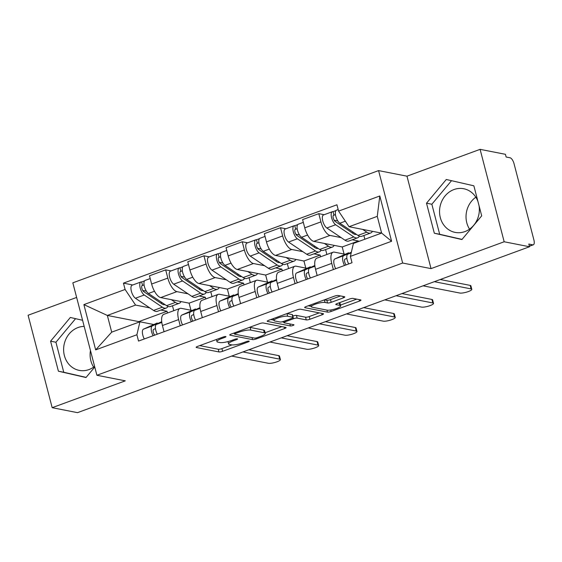<?xml version="1.0" encoding="UTF-8"?>
<svg xmlns="http://www.w3.org/2000/svg" width="562" height="562" viewBox="0 0 562 562"><rect width="100%" height="100%" fill="white"/><g stroke="black" fill="none" stroke-linecap="round" stroke-linejoin="round"><path stroke-width="0.84" d="M225.762 336.554A1.96 0.421 165.4 0 0 223.198 336.996L197.606 346.396A2.803 0.604 165.4 0 0 196.152 347.344A2.803 0.604 165.4 0 0 196.447 347.52L218.948 351.945A2.803 0.604 165.4 0 0 222.608 351.306L248.2 341.914A1.96 0.421 165.4 0 0 249.219 341.246A1.96 0.421 165.4 0 0 249.008 341.12A1.96 0.421 165.4 0 0 246.451 341.57L243.135 342.785A8.957 1.939 165.4 0 1 231.432 344.822L229.556 344.457A8.957 1.939 165.4 0 1 228.593 343.888A8.957 1.939 165.4 0 1 233.265 340.839L236.574 339.624A1.96 0.421 165.4 0 0 237.593 338.963A1.96 0.421 165.4 0 0 237.389 338.837A1.96 0.421 165.4 0 0 234.825 339.279L231.516 340.502A8.957 1.939 165.4 0 1 219.805 342.539L217.93 342.174A8.957 1.939 165.4 0 1 216.967 341.605A8.957 1.939 165.4 0 1 221.639 338.556L224.948 337.341A1.96 0.421 165.4 0 0 225.973 336.68A1.96 0.421 165.4 0 0 225.762 336.554M93.622 367.134A22.248 19.811 101.1 0 1 90.461 350.519M94.599 366.41A22.248 19.811 101.1 0 1 88.993 369.571A22.248 19.811 101.1 0 1 79.235 370.386A22.248 19.811 101.1 0 1 63.625 350.21A22.248 19.811 101.1 0 1 78.048 327.534A22.248 19.811 101.1 0 1 84.174 326.396M469.551 229.155A22.248 19.811 101.1 0 1 475.831 197.192M479.028 205.636A22.248 19.811 101.1 0 1 464.922 231.586A22.248 19.811 101.1 0 1 455.157 232.401A22.248 19.811 101.1 0 1 439.547 212.225A22.248 19.811 101.1 0 1 453.97 189.549A22.248 19.811 101.1 0 1 463.734 188.741A22.248 19.811 101.1 0 1 477.96 201.519M343.347 297.867A2.803 0.604 165.4 0 0 344.808 296.912A2.803 0.604 165.4 0 0 344.506 296.736L338.198 295.493A2.803 0.604 165.4 0 0 334.538 296.132L306.114 306.564A2.803 0.604 165.4 0 0 304.653 307.512A2.803 0.604 165.4 0 0 304.955 307.695L327.456 312.114A2.803 0.604 165.4 0 0 331.116 311.474L359.532 301.042A2.803 0.604 165.4 0 0 360.994 300.094A2.803 0.604 165.4 0 0 360.692 299.911L353.069 298.415A2.803 0.604 165.4 0 0 349.409 299.054L337.249 303.522A2.803 0.604 165.4 0 0 335.788 304.471A2.803 0.604 165.4 0 0 336.09 304.646L339.87 305.391A7.489 1.623 165.4 0 1 340.677 305.868A7.489 1.623 165.4 0 1 335.345 308.896A7.489 1.623 165.4 0 1 326.986 310.119L312.17 307.21A7.489 1.623 165.4 0 1 311.369 306.733A7.489 1.623 165.4 0 1 316.694 303.712A7.489 1.623 165.4 0 1 325.061 302.482L327.527 302.967A2.803 0.604 165.4 0 0 331.187 302.328L343.347 297.867L342.975 296.434M402.652 263.037L431.047 268.615L504.17 241.772L529.509 246.753L77.514 412.656L52.175 407.682L125.298 380.839L96.903 375.261L402.652 263.037L378.577 170.602L72.828 282.827L96.903 375.261M263.29 322.988A2.803 0.604 165.4 0 0 259.63 323.628L231.207 334.06A2.803 0.604 165.4 0 0 229.753 335.008A2.803 0.604 165.4 0 0 230.048 335.191L252.549 339.61A2.803 0.604 165.4 0 0 256.209 338.97L284.632 328.538A2.803 0.604 165.4 0 0 286.086 327.59A2.803 0.604 165.4 0 0 285.784 327.407L263.29 322.988M268.664 320.312L297.08 309.88A2.803 0.604 165.4 0 1 300.74 309.24L323.241 313.659A2.803 0.604 165.4 0 1 323.543 313.842A2.803 0.604 165.4 0 1 322.082 314.79L309.922 319.258A2.803 0.604 165.4 0 1 306.262 319.897L297.136 318.099A2.803 0.604 165.4 0 0 293.476 318.738L285.412 321.703A2.803 0.604 165.4 0 0 283.95 322.651A2.803 0.604 165.4 0 0 284.253 322.834L293.75 324.695A1.96 0.421 165.4 0 1 293.961 324.822A1.96 0.421 165.4 0 1 292.563 325.616A1.96 0.421 165.4 0 1 290.378 325.939L267.505 321.443A2.803 0.604 165.4 0 1 267.203 321.26A2.803 0.604 165.4 0 1 268.664 320.312M504.17 241.772L480.096 149.344L505.435 154.318L506.137 157.016L510.085 157.789A5.704 2.283 69.8 0 1 514.033 163.683L533.9 239.946A5.704 2.283 69.8 0 1 533.317 244.8L529.376 246.247M76.629 297.431L28.1 315.247L52.175 407.682M480.096 149.344L406.972 176.18L378.577 170.602M529.509 246.753L528.807 244.056L532.755 244.835A5.704 2.283 69.8 0 0 533.317 244.8M180.24 325.777L178.632 319.588A13.123 5.248 -110.2 0 1 179.966 308.419L163.774 314.362A13.123 5.248 69.8 0 0 162.432 325.531L164.048 331.721M188.017 293.814L176.904 291.636A13.123 5.248 -110.2 0 1 167.82 278.085L151.628 284.028A13.123 5.248 69.8 0 0 160.711 297.579L189.106 303.157L190.954 310.245M151.628 284.028L149.485 275.809L165.678 269.865L171.045 270.919M179.966 308.419A13.123 5.248 -110.2 0 1 181.259 308.341L192.113 310.477M210.757 291.713L212.043 296.645M167.82 278.085L165.678 269.865M205.755 298.956L205.306 297.214L199.096 295.991M218.52 311.72L216.911 305.538A13.123 5.248 -110.2 0 1 218.246 294.369L202.053 300.312A13.123 5.248 69.8 0 0 200.711 311.481L202.327 317.671M209.324 256.869L203.957 255.815L187.764 261.759L189.907 269.978A13.123 5.248 69.8 0 0 198.99 283.529L227.385 289.107L229.233 296.195M218.246 294.369A13.123 5.248 -110.2 0 1 219.538 294.291L230.392 296.42M249.036 277.663L250.322 282.595M226.296 279.764L215.183 277.586A13.123 5.248 -110.2 0 1 206.099 264.035L203.957 255.815M244.034 284.906L243.585 283.164L237.375 281.941M256.799 297.67L255.19 291.481A13.123 5.248 -110.2 0 1 256.525 280.319L240.332 286.262A13.123 5.248 69.8 0 0 238.99 297.431L240.606 303.62M247.603 242.819L242.236 241.765L226.043 247.709L228.186 255.928A13.123 5.248 69.8 0 0 237.269 269.479L265.664 275.057L267.512 282.145M256.525 280.319A13.123 5.248 -110.2 0 1 257.817 280.241L268.671 282.37M287.315 263.613L288.601 268.545M264.576 265.714L253.462 263.529A13.123 5.248 -110.2 0 1 244.379 249.985L242.236 241.765M282.314 270.849L281.864 269.114L275.654 267.891M295.078 283.62L293.469 277.431A13.123 5.248 -110.2 0 1 294.804 266.269L278.612 272.212A13.123 5.248 69.8 0 0 277.27 283.381L278.885 289.563M285.882 228.769L280.515 227.715L264.323 233.659L266.465 241.878A13.123 5.248 69.8 0 0 275.549 255.429L303.944 261.007L305.791 268.095M294.804 266.269A13.123 5.248 -110.2 0 1 296.097 266.191L306.95 268.32M325.595 249.563L326.88 254.495M302.855 251.664L291.748 249.479A13.123 5.248 -110.2 0 1 282.658 235.935L280.515 227.715M320.593 256.799L320.143 255.064L313.94 253.841M333.357 269.57L331.749 263.381A13.123 5.248 -110.2 0 1 333.083 252.219L316.891 258.162A13.123 5.248 69.8 0 0 315.556 269.324L317.165 275.513M324.162 214.719L318.795 213.665L302.602 219.609L304.745 227.828A13.123 5.248 69.8 0 0 313.828 241.372L342.223 246.957L344.07 254.045M333.083 252.219A13.123 5.248 -110.2 0 1 334.376 252.141L345.237 254.27M363.874 235.513L364.843 239.229M341.134 237.614L330.027 235.429A13.123 5.248 -110.2 0 1 320.937 221.885L318.795 213.665M358.563 241.541L358.423 241.007L352.219 239.791M358.423 241.007L342.223 246.957M320.143 255.064L303.944 261.007M281.864 269.114L265.664 275.057M243.585 283.164L227.385 289.107M205.306 297.214L189.106 303.157M149.738 307.864L135.568 305.082L107.349 315.444L111.705 332.149L139.924 321.794L153.833 324.527M167.476 313.006L167.026 311.264L160.816 310.041M167.026 311.264L138.807 321.619L107.349 315.444L83.879 304.604L125.101 289.472L135.568 305.082M138.807 321.619L138.94 322.152M139.924 321.794L136.896 334.748L95.666 349.88L83.879 304.604M338.584 211.115L379.807 195.983L391.602 241.26L350.379 256.384L353.407 243.43L381.626 233.075L377.271 216.363L349.051 226.725L338.584 211.115L336.933 204.786L123.45 283.143L125.101 289.472M136.896 334.748L138.54 341.078L352.023 262.721L350.379 256.384M82.579 320.277L70.348 317.474L50.58 341.183L58.406 371.208L85.993 377.531L94.76 367.021M431.047 268.615L406.972 176.18M473.864 185.811L446.277 179.489L426.509 203.198L434.328 233.223L461.922 239.545L481.69 215.843L473.864 185.811M349.051 226.725L380.509 232.907L380.643 233.434M381.486 232.542L380.509 232.907M172.478 305.763L173.763 310.695M132.765 284.969L123.45 283.143M95.666 349.88L111.705 332.149M381.626 233.075L391.602 241.26M377.271 216.363L379.807 195.983M75.575 318.675L55.933 342.23L63.752 372.262L86.119 377.383M63.752 372.262L58.406 371.208M55.933 342.23L50.58 341.183M451.504 180.69L431.855 204.245L439.681 234.277L462.041 239.398M439.681 234.277L434.328 233.223M431.855 204.245L426.509 203.198M199.735 345.609L218.246 349.248A2.803 0.604 165.4 0 0 221.906 348.609L232.001 344.899M265.116 332.746L281.801 326.627M233.335 333.28L234.431 333.491M235.611 333.428A1.96 0.421 165.4 0 0 234.586 334.095A1.96 0.421 165.4 0 0 234.797 334.221L254.544 338.099A1.96 0.421 165.4 0 0 257.108 337.657L260.599 336.371A8.957 1.939 165.4 0 0 265.271 333.329A8.957 1.939 165.4 0 0 264.309 332.76L250.807 330.105A8.957 1.939 165.4 0 0 239.103 332.149L235.611 333.428L235.373 332.528M265.271 333.329L264.569 330.632A8.957 1.939 165.4 0 0 263.606 330.063L264.309 332.76M249.535 327.337A8.957 1.939 165.4 0 1 250.104 327.414L263.606 330.063M319.251 312.879L309.219 316.561L309.922 319.258M292.816 316.027A2.803 0.604 165.4 0 1 296.434 315.408L305.559 317.2A2.803 0.604 165.4 0 0 309.219 316.561M283.803 322.089L282.236 321.78M273.884 320.136L270.793 319.532M287.667 316.244A7.489 1.623 165.4 0 0 279.307 317.467A7.489 1.623 165.4 0 0 273.975 320.495A7.489 1.623 165.4 0 0 274.783 320.972L280.002 321.998A2.803 0.604 165.4 0 0 283.655 321.359L291.727 318.394A2.803 0.604 165.4 0 0 293.188 317.446A2.803 0.604 165.4 0 0 292.886 317.27L287.667 316.244L286.978 313.589M293.188 317.446L292.486 314.748A2.803 0.604 165.4 0 0 292.184 314.572L292.886 317.27M287.049 313.561L292.184 314.572M324.506 299.813L326.824 300.27A2.803 0.604 165.4 0 0 330.484 299.63L340.516 295.949M340.677 305.868L339.975 303.171A7.489 1.623 165.4 0 0 339.364 302.742M340.474 305.089L356.708 299.132M308.243 305.784L311.278 306.381M181.048 301.576A17.113 6.849 -110.2 0 1 179.243 303.283L170.405 306.522A17.113 6.849 -110.2 0 1 166.563 305.665L148.431 293.469A7.13 2.852 -110.2 0 1 144.364 286.409A7.13 2.852 -110.2 0 1 145.115 280.438L150.202 278.569M179.243 303.283A17.113 6.849 -110.2 0 1 175.393 302.419L171.284 299.658M164.947 304.576A13.404 5.367 -110.2 0 1 161.947 303.901L143.809 291.706A3.421 1.37 -110.2 0 1 141.863 288.32A3.421 1.37 -110.2 0 1 142.221 285.447A3.421 1.37 -110.2 0 1 142.558 285.426L144.055 284.878M146.366 291.158L142.727 290.442M160.76 303.101L162.053 302.63M168.003 306.423A17.113 6.849 -110.2 0 1 166.233 308.053A17.113 6.849 -110.2 0 1 162.39 307.196L144.258 295.001A7.13 2.852 -110.2 0 1 140.191 287.941A7.13 2.852 -110.2 0 1 140.943 281.969A7.13 2.852 -110.2 0 1 141.645 281.927L144.553 280.86M166.233 308.053L157.402 311.299A17.113 6.849 -110.2 0 1 153.559 310.435L135.421 298.239A7.13 2.852 -110.2 0 1 131.36 291.186A7.13 2.852 -110.2 0 1 132.112 285.208L140.943 281.969M141.954 285.651L142.558 285.426L141.645 281.927M155.463 328.566L153.63 329.388A3.421 1.37 69.8 0 0 153.201 331.798A3.421 1.37 69.8 0 0 154.719 335.142M157.227 323.031A17.113 6.849 69.8 0 0 157.051 323.094A17.113 6.849 69.8 0 0 156.868 323.164L143.479 329.163A7.13 2.852 69.8 0 0 144.293 338.97M161.715 321.71L152.309 325.925A7.13 2.852 69.8 0 0 153.124 335.725M248.847 349.768L278.787 355.648A6.561 1.419 -14.6 0 1 279.49 356.069L280.403 359.575A6.561 1.419 165.4 0 0 279.7 359.153L242.953 351.931M161.758 322.033L156.482 324.393A7.13 2.852 69.8 0 0 157.297 334.193M231.663 356.076L268.411 363.298A6.561 1.419 165.4 0 0 275.731 362.223A6.561 1.419 165.4 0 0 280.403 359.575M219.328 287.519A17.113 6.849 -110.2 0 1 217.522 289.233L208.685 292.472A17.113 6.849 -110.2 0 1 204.842 291.615L186.71 279.412A7.13 2.852 -110.2 0 1 182.643 272.359A7.13 2.852 -110.2 0 1 183.395 266.388L188.481 264.519M217.522 289.233A17.113 6.849 -110.2 0 1 213.672 288.369L209.563 285.601M203.226 290.526A13.404 5.367 -110.2 0 1 200.227 289.852L182.095 277.656A3.421 1.37 -110.2 0 1 180.142 274.27A3.421 1.37 -110.2 0 1 180.5 271.397A3.421 1.37 -110.2 0 1 180.838 271.376L182.334 270.828M184.652 277.108L181.006 276.392M199.039 289.051L200.332 288.58M206.282 292.373A17.113 6.849 -110.2 0 1 204.512 294.003A17.113 6.849 -110.2 0 1 200.669 293.146L182.538 280.944A7.13 2.852 -110.2 0 1 178.47 273.891A7.13 2.852 -110.2 0 1 179.222 267.919A7.13 2.852 -110.2 0 1 179.924 267.877L182.833 266.81M204.512 294.003L195.681 297.249A17.113 6.849 -110.2 0 1 191.839 296.385L173.7 284.189A7.13 2.852 -110.2 0 1 169.64 277.136A7.13 2.852 -110.2 0 1 170.391 271.158L179.222 267.919M180.233 271.601L180.838 271.376L179.924 267.877M257.607 273.469A17.113 6.849 -110.2 0 1 255.801 275.183L246.964 278.422A17.113 6.849 -110.2 0 1 243.121 277.565L224.99 265.362A7.13 2.852 -110.2 0 1 220.922 258.309A7.13 2.852 -110.2 0 1 221.674 252.338L226.76 250.469M255.801 275.183A17.113 6.849 -110.2 0 1 251.952 274.319L247.842 271.551M241.505 276.476A13.404 5.367 -110.2 0 1 238.506 275.802L220.374 263.599A3.421 1.37 -110.2 0 1 218.421 260.213A3.421 1.37 -110.2 0 1 218.78 257.347A3.421 1.37 -110.2 0 1 219.117 257.326L220.613 256.778M222.931 263.051L219.292 262.342M237.319 275.001L238.611 274.53M244.561 278.323A17.113 6.849 -110.2 0 1 242.791 279.953A17.113 6.849 -110.2 0 1 238.948 279.089L220.817 266.894A7.13 2.852 -110.2 0 1 216.756 259.841A7.13 2.852 -110.2 0 1 217.501 253.869A7.13 2.852 -110.2 0 1 218.204 253.827L221.112 252.76M242.791 279.953L233.961 283.199A17.113 6.849 -110.2 0 1 230.118 282.335L211.979 270.139A7.13 2.852 -110.2 0 1 207.919 263.086A7.13 2.852 -110.2 0 1 208.671 257.108L217.501 253.869M218.513 257.551L219.117 257.326L218.204 253.827M193.742 314.516L191.909 315.338A3.421 1.37 69.8 0 0 191.48 317.748A3.421 1.37 69.8 0 0 193.005 321.092M195.513 308.981A17.113 6.849 69.8 0 0 195.33 309.044A17.113 6.849 69.8 0 0 195.155 309.114L181.758 315.113A7.13 2.852 69.8 0 0 182.573 324.92M199.995 307.66L190.595 311.875A7.13 2.852 69.8 0 0 191.403 321.675M287.126 335.718L317.066 341.598A6.561 1.419 -14.6 0 1 317.769 342.019L318.682 345.525A6.561 1.419 165.4 0 0 317.98 345.103L281.232 337.881M200.037 307.976L194.761 310.343A7.13 2.852 69.8 0 0 195.576 320.143M269.943 342.026L306.69 349.248A6.561 1.419 165.4 0 0 314.01 348.173A6.561 1.419 165.4 0 0 318.682 345.525M232.029 300.466L230.188 301.288A3.421 1.37 69.8 0 0 229.767 303.698A3.421 1.37 69.8 0 0 231.284 307.042M233.792 294.931A17.113 6.849 69.8 0 0 233.609 294.987A17.113 6.849 69.8 0 0 233.434 295.064L220.037 301.063A7.13 2.852 69.8 0 0 220.852 310.87M238.274 293.61L228.875 297.825A7.13 2.852 69.8 0 0 229.682 307.625M325.405 321.668L355.346 327.548A6.561 1.419 -14.6 0 1 356.048 327.969L356.961 331.468A6.561 1.419 165.4 0 0 356.259 331.053L319.511 323.831M238.316 293.926L233.04 296.293A7.13 2.852 69.8 0 0 233.855 306.093M308.222 327.976L344.97 335.198A6.561 1.419 165.4 0 0 352.297 334.123A6.561 1.419 165.4 0 0 356.961 331.468M295.886 259.419A17.113 6.849 -110.2 0 1 294.081 261.133L285.243 264.372A17.113 6.849 -110.2 0 1 281.4 263.508L263.269 251.312A7.13 2.852 -110.2 0 1 259.201 244.259A7.13 2.852 -110.2 0 1 259.953 238.288L265.039 236.419M294.081 261.133A17.113 6.849 -110.2 0 1 290.238 260.269L286.121 257.501M279.785 262.426A13.404 5.367 -110.2 0 1 276.785 261.744L258.653 249.549A3.421 1.37 -110.2 0 1 256.701 246.163A3.421 1.37 -110.2 0 1 257.059 243.297A3.421 1.37 -110.2 0 1 257.396 243.276L258.899 242.728M261.211 249.001L257.572 248.292M275.598 260.951L276.89 260.48M282.841 264.266A17.113 6.849 -110.2 0 1 281.07 265.903A17.113 6.849 -110.2 0 1 277.228 265.039L259.096 252.844A7.13 2.852 -110.2 0 1 255.036 245.791A7.13 2.852 -110.2 0 1 255.78 239.819A7.13 2.852 -110.2 0 1 256.483 239.777L259.391 238.71M281.07 265.903L272.24 269.149A17.113 6.849 -110.2 0 1 268.397 268.285L250.259 256.089A7.13 2.852 -110.2 0 1 246.198 249.036A7.13 2.852 -110.2 0 1 246.95 243.058L255.78 239.819M256.792 243.501L257.396 243.276L256.483 239.777M334.165 245.369A17.113 6.849 -110.2 0 1 332.36 247.076L323.522 250.322A17.113 6.849 -110.2 0 1 319.68 249.458L301.548 237.262A7.13 2.852 -110.2 0 1 297.481 230.209A7.13 2.852 -110.2 0 1 298.232 224.238L303.318 222.369M332.36 247.076A17.113 6.849 -110.2 0 1 328.517 246.219L324.4 243.451M318.071 248.376A13.404 5.367 -110.2 0 1 315.064 247.694L296.933 235.499A3.421 1.37 -110.2 0 1 294.98 232.113A3.421 1.37 -110.2 0 1 295.338 229.247A3.421 1.37 -110.2 0 1 295.675 229.226L297.179 228.678M299.49 234.951L295.851 234.235M313.877 246.901L315.17 246.423M321.12 250.216A17.113 6.849 -110.2 0 1 319.357 251.853A17.113 6.849 -110.2 0 1 315.507 250.989L297.375 238.794A7.13 2.852 -110.2 0 1 293.315 231.741A7.13 2.852 -110.2 0 1 294.067 225.769A7.13 2.852 -110.2 0 1 294.762 225.72L297.67 224.66M319.357 251.853L310.519 255.099A17.113 6.849 -110.2 0 1 306.676 254.235L288.545 242.039A7.13 2.852 -110.2 0 1 284.477 234.986A7.13 2.852 -110.2 0 1 285.229 229.008L294.067 225.769M295.071 229.451L295.675 229.226L294.762 225.72M372.444 231.319A17.113 6.849 -110.2 0 1 370.639 233.026L361.802 236.272A17.113 6.849 -110.2 0 1 357.959 235.408L339.827 223.212A7.13 2.852 -110.2 0 1 335.767 216.159A7.13 2.852 -110.2 0 1 336.512 210.181L338.183 209.57M370.639 233.026A17.113 6.849 -110.2 0 1 366.796 232.169L362.68 229.401M356.35 234.326A13.404 5.367 -110.2 0 1 353.343 233.644L335.212 221.449A3.421 1.37 -110.2 0 1 333.259 218.063A3.421 1.37 -110.2 0 1 333.617 215.197A3.421 1.37 -110.2 0 1 333.954 215.176L335.458 214.628M337.769 220.901L334.13 220.185M352.156 232.851L353.449 232.373M359.399 236.166A17.113 6.849 -110.2 0 1 357.636 237.803A17.113 6.849 -110.2 0 1 353.786 236.939L335.655 224.744A7.13 2.852 -110.2 0 1 331.594 217.691A7.13 2.852 -110.2 0 1 332.346 211.712A7.13 2.852 -110.2 0 1 333.048 211.67L335.95 210.602M357.636 237.803L348.798 241.042A17.113 6.849 -110.2 0 1 344.956 240.185L326.824 227.989A7.13 2.852 -110.2 0 1 322.757 220.929A7.13 2.852 -110.2 0 1 323.508 214.958L332.346 211.712M333.35 215.401L333.954 215.176L333.048 211.67M270.308 286.416L268.467 287.238A3.421 1.37 69.8 0 0 268.046 289.648A3.421 1.37 69.8 0 0 269.563 292.992M272.071 280.881A17.113 6.849 69.8 0 0 271.889 280.937A17.113 6.849 69.8 0 0 271.713 281.014L258.316 287.013A7.13 2.852 69.8 0 0 259.131 296.82M276.56 279.553L267.154 283.768A7.13 2.852 69.8 0 0 267.962 293.575M363.691 307.618L393.625 313.498A6.561 1.419 -14.6 0 1 394.327 313.919L395.241 317.418A6.561 1.419 165.4 0 0 394.538 317.003L357.79 309.781M276.595 279.876L271.32 282.243A7.13 2.852 69.8 0 0 272.134 292.043M346.501 313.926L383.249 321.148A6.561 1.419 165.4 0 0 390.576 320.073A6.561 1.419 165.4 0 0 395.241 317.418M308.587 272.359L306.747 273.188A3.421 1.37 69.8 0 0 306.325 275.591A3.421 1.37 69.8 0 0 307.843 278.942M310.35 266.831A17.113 6.849 69.8 0 0 310.168 266.887A17.113 6.849 69.8 0 0 309.992 266.964L296.596 272.963A7.13 2.852 69.8 0 0 297.41 282.77M314.839 265.503L305.433 269.718A7.13 2.852 69.8 0 0 306.248 279.525M401.971 293.568L431.904 299.448A6.561 1.419 -14.6 0 1 432.607 299.869L433.52 303.368A6.561 1.419 165.4 0 0 432.817 302.953L396.069 295.731M314.875 265.826L309.606 268.186A7.13 2.852 69.8 0 0 310.414 277.993M384.78 299.876L421.528 307.098A6.561 1.419 165.4 0 0 428.855 306.023A6.561 1.419 165.4 0 0 433.52 303.368M346.866 258.309L345.026 259.138A3.421 1.37 69.8 0 0 344.604 261.541A3.421 1.37 69.8 0 0 346.122 264.885M348.63 252.781A17.113 6.849 69.8 0 0 348.447 252.837A17.113 6.849 69.8 0 0 348.271 252.907L334.875 258.913A7.13 2.852 69.8 0 0 335.69 268.713M351.341 252.247L343.712 255.668A7.13 2.852 69.8 0 0 344.527 265.475M440.25 279.518L470.183 285.398A6.561 1.419 -14.6 0 1 470.886 285.812L471.799 289.318A6.561 1.419 165.4 0 0 471.097 288.903L434.349 281.681M351.257 252.626L347.885 254.136A7.13 2.852 69.8 0 0 348.693 263.943M423.06 285.826L459.807 293.041A6.561 1.419 165.4 0 0 467.134 291.966A6.561 1.419 165.4 0 0 471.799 289.318M282.658 235.935L266.465 241.878M244.379 249.985L228.186 255.928M206.099 264.035L189.907 269.978M320.937 221.885L304.745 227.828M330.027 235.429L313.828 241.372M291.748 249.479L275.549 255.429M293.469 277.431L277.27 283.381M253.462 263.529L237.269 269.479M255.19 291.481L238.99 297.431M215.183 277.586L198.99 283.529M216.911 305.538L200.711 311.481M176.904 291.636L160.711 297.579M178.632 319.588L162.432 325.531M331.749 263.381L315.556 269.324M529.341 246.086L532.755 244.835M221.407 337.657L221.639 338.556M236.377 338.879L236.574 339.624M233.026 339.94L233.265 340.839M248.004 341.162L248.2 341.914M221.906 348.609L222.608 351.306M218.246 349.248L218.948 351.945M196.328 347.042L196.447 347.52M224.758 336.596L224.948 337.341M284.253 327.105L284.632 328.538M255.949 337.987L256.209 338.97M252.029 337.607L252.549 339.61M229.921 334.706L230.048 335.191M250.104 327.414L250.807 330.105M238.864 331.25L239.103 332.149M321.71 313.364L322.082 314.79M305.559 317.2L306.262 319.897M296.434 315.408L297.136 318.099M293.167 317.565L293.476 318.738M285.173 320.804L285.412 321.703M289.859 323.93L290.378 325.939M267.379 320.958L267.505 321.443M330.484 299.63L331.187 302.328M326.824 300.27L327.527 302.967M324.379 299.862L325.061 302.482M339.195 302.806L339.87 305.391M335.964 304.168L336.09 304.646M359.16 299.616L359.532 301.042M330.723 309.978L331.116 311.474M326.936 310.112L327.456 312.114M304.829 307.21L304.955 307.695M166.563 305.665L175.393 302.419M148.431 293.469L154.48 291.242M153.559 310.435L162.39 307.196M135.421 298.239L144.258 295.001M152.309 325.925L143.479 329.163M161.807 322.44L156.482 324.393M279.7 359.153L278.787 355.648M204.842 291.615L213.672 288.369M186.71 279.412L192.759 277.192M191.839 296.385L200.669 293.146M173.7 284.189L182.538 280.944M243.121 277.565L251.952 274.319M224.99 265.362L231.038 263.142M230.118 282.335L238.948 279.089M211.979 270.139L220.817 266.894M190.595 311.875L181.758 315.113M200.086 308.383L194.761 310.343M317.98 345.103L317.066 341.598M228.875 297.825L220.037 301.063M238.365 294.333L233.04 296.293M356.259 331.053L355.346 327.548M281.4 263.508L290.238 260.269M263.269 251.312L269.317 249.092M268.397 268.285L277.228 265.039M250.259 256.089L259.096 252.844M319.68 249.458L328.517 246.219M301.548 237.262L307.597 235.042M306.676 254.235L315.507 250.989M288.545 242.039L297.375 238.794M357.959 235.408L366.796 232.169M339.827 223.212L345.342 221.189M344.956 240.185L353.786 236.939M326.824 227.989L335.655 224.744M267.154 283.768L258.316 287.013M276.644 280.283L271.32 282.243M394.538 317.003L393.625 313.498M305.433 269.718L296.596 272.963M314.924 266.233L309.606 268.186M432.817 302.953L431.904 299.448M343.712 255.668L334.875 258.913M351.187 252.928L347.885 254.136M471.097 288.903L470.183 285.398M216.419 339.49L216.967 341.605M227.996 341.591L228.593 343.888M234.284 332.929L234.586 334.095M283.613 321.373L283.95 322.651M273.469 318.549L273.975 320.495M310.87 304.822L311.369 306.733"/></g></svg>
